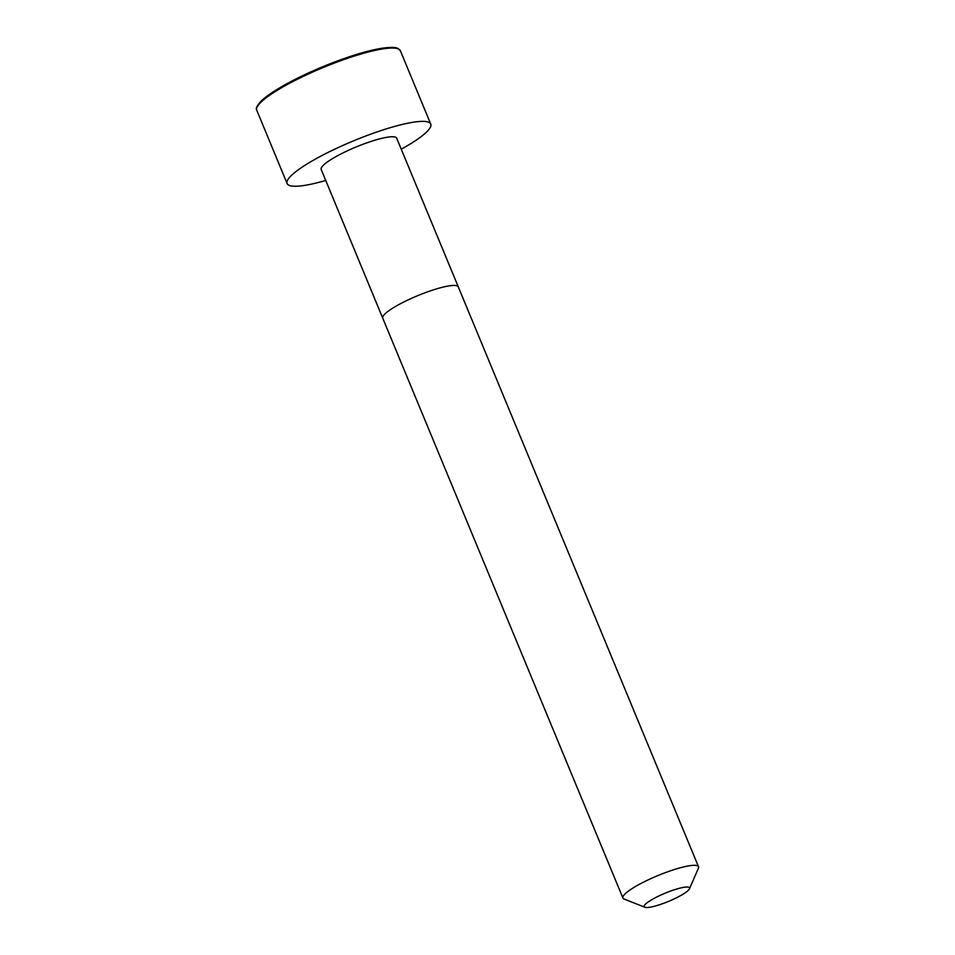 <?xml version="1.0" encoding="UTF-8"?>
<svg xmlns="http://www.w3.org/2000/svg" width="955" height="955" viewBox="0 0 955 955"><rect width="100%" height="100%" fill="white"/><g stroke="black" fill="none" stroke-linecap="round" stroke-linejoin="round"><path stroke-width="1.43" d="M458.316 286.846A40.91 7.389 -22.5 0 0 449.005 285.891A40.91 7.389 -22.5 0 0 405.851 300.992A40.91 7.389 -22.5 0 0 382.728 318.146L321.178 169.441A40.862 7.377 -22.5 0 1 344.277 152.299A40.862 7.377 -22.5 0 1 387.384 137.21A40.862 7.377 -22.5 0 1 396.683 138.165L698.523 866.746A40.91 7.389 -22.5 0 1 698.392 868.262L689.486 888.783A24.544 4.429 -22.5 0 1 668.584 901.365A24.544 4.429 -22.5 0 1 644.9 907.25A24.544 4.429 -22.5 0 1 656.18 897.306A24.544 4.429 -22.5 0 1 683.971 887.302A24.544 4.429 -22.5 0 1 689.486 888.783M325.739 180.471A77.725 14.027 -22.5 0 1 287.121 183.551A77.725 14.027 -22.5 0 1 331.051 150.95A77.725 14.027 -22.5 0 1 413.049 122.252A77.725 14.027 -22.5 0 1 430.741 124.066A77.725 14.027 -22.5 0 1 401.255 149.195M644.9 907.25L624.092 899.037A40.91 7.389 -22.5 0 1 622.935 898.046A40.91 7.389 -22.5 0 1 646.058 880.892A40.91 7.389 -22.5 0 1 689.212 865.791A40.91 7.389 -22.5 0 1 698.523 866.746M382.68 48.932A77.725 14.027 -22.5 0 1 400.372 50.746L397.913 48.43C397.352 48.407 396.385 46.306 381.714 48.275C366.529 50.83 347.644 56.655 325.046 65.764L288.637 82.775C275.852 89.71 266.767 95.739 261.395 100.848C257.014 105.456 255.474 108.584 256.752 110.231A77.725 14.027 -22.5 0 1 300.682 77.63A77.725 14.027 -22.5 0 1 382.68 48.932M257.361 106.614A76.591 13.824 -22.5 0 1 305.481 74.347A76.591 13.824 -22.5 0 1 381.463 48.359M382.728 318.146L622.935 898.046M430.741 124.066L400.372 50.746M287.121 183.551L256.752 110.231"/></g></svg>
